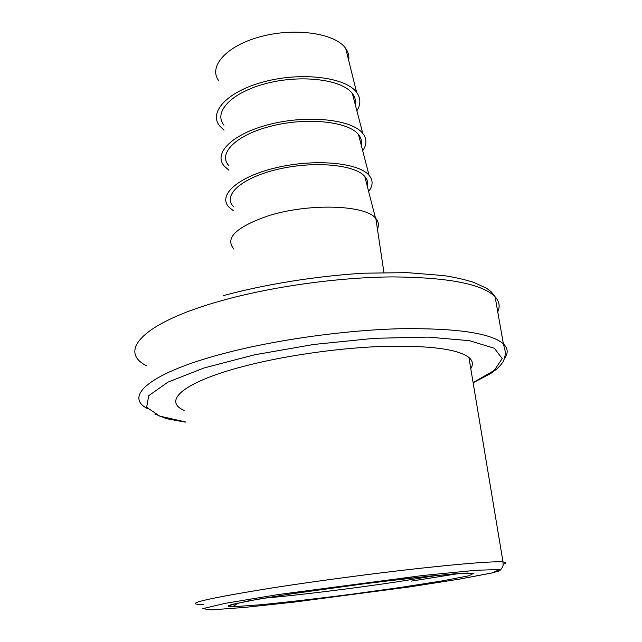 <?xml version="1.0" encoding="UTF-8"?>
<svg xmlns="http://www.w3.org/2000/svg" width="642" height="642" viewBox="0 0 642 642"><rect width="100%" height="100%" fill="white"/><g stroke="black" fill="none" stroke-linecap="round" stroke-linejoin="round"><path stroke-width="0.96" d="M228.64 165.427C217.59 153.269 236.537 134.507 272.224 125.856C307.775 117.037 348.558 121.635 358.509 134.555C361.141 137.813 362.04 141.296 361.213 144.996M233.447 210.753L229.122 207.294C217.237 195.497 237.636 176.702 276.269 167.69C314.765 158.51 358.701 162.635 369.07 175.314C373.243 180.322 373.098 185.707 368.636 191.468M233.391 206.451C222.284 195.337 241.577 177.73 277.745 169.303C313.786 160.725 354.946 164.553 364.76 176.438C367.385 179.463 368.219 182.713 367.272 186.188M377.416 228.961C379.165 225.214 378.644 221.723 375.843 218.489L375.506 218.111C364.897 204.702 307.558 203.049 267.61 216.049C235.871 227.196 224.644 238.222 233.929 249.136M228.688 170.074L224.419 166.278C212.598 153.382 232.629 133.351 270.739 124.091C308.714 114.653 352.249 119.605 362.762 133.392C366.975 138.816 366.959 144.602 362.706 150.75M223.978 125.214C212.992 112.061 231.602 92.207 266.815 83.34C301.9 74.295 342.306 79.616 352.386 93.531C355.018 97.006 355.981 100.698 355.275 104.606M224.034 130.182L219.853 126.153C207.992 112.19 227.661 90.947 265.331 81.438C302.863 71.735 346.07 77.505 356.639 92.392C360.836 98.194 360.916 104.333 356.888 110.809M348.678 60.372C349.344 56.175 348.357 52.203 345.701 48.439C335.565 33.408 295.505 27.269 260.869 36.578C226.112 45.694 207.88 66.768 218.906 80.996M470.763 368.58C473.443 364.52 472.825 360.82 468.909 357.466C458.171 349.224 430.501 345.5 385.874 346.295C342.611 347.571 289.398 354.865 248.566 365.097C184.366 381.027 161.784 400.841 184.142 410.382M473.098 382.568L494.268 370.402L502.196 358.581L494.372 348.261L469.462 340.693L428.262 337.106L374.294 338.31L313.777 344.457L254.505 354.817L204.02 367.97L167.867 382.159L148.735 395.697L146.657 407.293L159.778 416.152L185.265 421.882M147.58 408.641C123.312 396.547 149.674 372.48 226.875 352.699C277.994 339.482 345.861 330.092 400.488 328.72C456.687 328.046 490.978 333.086 503.368 343.839C508.023 348.317 508.4 353.196 504.516 358.493M497.751 311.827C500.23 306.491 499.356 301.475 495.11 296.781C482.471 284.013 448.317 277.384 392.631 276.903C338.527 277.256 271.55 286.605 221.193 300.777C142.099 322.814 117.927 351.286 146.264 365.643M410.013 586.852L459.495 579.108L492.189 572.881L499.733 569.534L476.3 570.256L422.837 575.505L278.235 594.556L225.406 603.303L202.8 608.64L211.146 609.9L244.474 607.428L294.365 602.084L410.013 586.852M400.929 587.382L352.129 594.171C318.175 598.529 287.969 602.044 261.511 604.7L234.378 606.65L228.568 605.454L248.221 600.944L291.901 593.754L350.612 585.488L409.508 578.265L453.701 573.876L474.021 573.129L468.877 575.77L442.29 580.89L400.929 587.382M203.169 604.579C181.421 604.403 205.031 598.753 273.998 587.639C317.453 580.914 373.628 573.45 418.64 568.451C464.985 563.411 493.112 561.236 503.015 561.927C506.626 562.256 506.715 563.034 503.288 564.254M459.15 573.499L411.362 581.098M264.127 598.159C297.984 595.246 353.285 588.425 397.839 581.74L437.82 575.296M358.509 134.555L369.07 175.314M364.76 176.438L375.506 218.111M383.924 272.481L375.843 218.489M352.386 93.531L362.762 133.392M345.701 48.439L356.639 92.392M473.13 382.768L490.544 373.62L496.651 369.142C499.99 366.036 502.309 363.252 503.609 360.78C504.973 356.936 505.535 353.894 505.294 351.672L503.368 343.839L495.11 296.781L491.066 291.637L486.756 288.37L473.387 282.247C464.896 279.583 455.074 277.368 443.919 275.603L407.325 272.641L363.252 273.203C315.647 276.18 265.676 284.213 223.568 295.553M468.909 357.466L503.015 561.927L503.079 565.642L501.755 568.459L499.653 570.842L491.571 573.049L458.765 579.236L410.061 586.852M154.762 413.994L166.511 418.688L185.297 422.139M467.585 573.025L430.501 576.018L370.498 582.928L291.709 593.786L258.501 599.114L231.778 604.467C225.47 606.698 229.266 606.297 231.69 606.297C232.749 606.842 234.731 605.759 237.628 603.063"/></g></svg>
